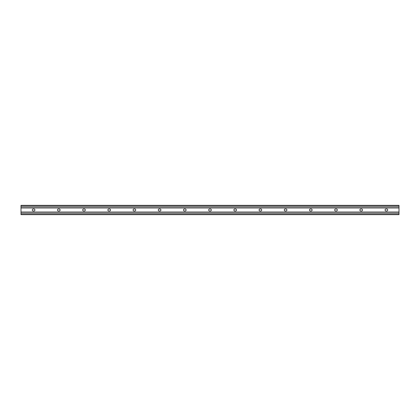 <?xml version="1.0" encoding="UTF-8"?>
<svg xmlns="http://www.w3.org/2000/svg" width="420" height="420" viewBox="0 0 420 420"><rect width="100%" height="100%" fill="white"/><g stroke="black" fill="none" stroke-linecap="round" stroke-linejoin="round"><path stroke-width="0.63" d="M386.085 211.008A1.008 1.008 0 0 1 385.077 210A1.008 1.008 0 0 1 386.085 208.992L386.715 208.992A1.008 1.008 0 0 1 387.723 210A1.008 1.008 0 0 1 386.715 211.008L386.085 211.008M360.885 211.008A1.008 1.008 0 0 1 359.877 210A1.008 1.008 0 0 1 360.885 208.992L361.515 208.992A1.008 1.008 0 0 1 362.523 210A1.008 1.008 0 0 1 361.515 211.008L360.885 211.008M335.685 211.008A1.008 1.008 0 0 1 334.677 210A1.008 1.008 0 0 1 335.685 208.992L336.315 208.992A1.008 1.008 0 0 1 337.323 210A1.008 1.008 0 0 1 336.315 211.008L335.685 211.008M310.485 211.008A1.008 1.008 0 0 1 309.477 210A1.008 1.008 0 0 1 310.485 208.992L311.115 208.992A1.008 1.008 0 0 1 312.123 210A1.008 1.008 0 0 1 311.115 211.008L310.485 211.008M285.285 211.008A1.008 1.008 0 0 1 284.277 210A1.008 1.008 0 0 1 285.285 208.992L285.915 208.992A1.008 1.008 0 0 1 286.923 210A1.008 1.008 0 0 1 285.915 211.008L285.285 211.008M260.085 211.008A1.008 1.008 0 0 1 259.077 210A1.008 1.008 0 0 1 260.085 208.992L260.715 208.992A1.008 1.008 0 0 1 261.723 210A1.008 1.008 0 0 1 260.715 211.008L260.085 211.008M234.885 211.008A1.008 1.008 0 0 1 233.877 210A1.008 1.008 0 0 1 234.885 208.992L235.515 208.992A1.008 1.008 0 0 1 236.523 210A1.008 1.008 0 0 1 235.515 211.008L234.885 211.008M209.685 211.008A1.008 1.008 0 0 1 208.677 210A1.008 1.008 0 0 1 209.685 208.992L210.315 208.992A1.008 1.008 0 0 1 211.323 210A1.008 1.008 0 0 1 210.315 211.008L209.685 211.008M184.485 211.008A1.008 1.008 0 0 1 183.477 210A1.008 1.008 0 0 1 184.485 208.992L185.115 208.992A1.008 1.008 0 0 1 186.123 210A1.008 1.008 0 0 1 185.115 211.008L184.485 211.008M159.285 211.008A1.008 1.008 0 0 1 158.277 210A1.008 1.008 0 0 1 159.285 208.992L159.915 208.992A1.008 1.008 0 0 1 160.923 210A1.008 1.008 0 0 1 159.915 211.008L159.285 211.008M134.085 211.008A1.008 1.008 0 0 1 133.077 210A1.008 1.008 0 0 1 134.085 208.992L134.715 208.992A1.008 1.008 0 0 1 135.723 210A1.008 1.008 0 0 1 134.715 211.008L134.085 211.008M108.885 211.008A1.008 1.008 0 0 1 107.877 210A1.008 1.008 0 0 1 108.885 208.992L109.515 208.992A1.008 1.008 0 0 1 110.523 210A1.008 1.008 0 0 1 109.515 211.008L108.885 211.008M83.685 211.008A1.008 1.008 0 0 1 82.677 210A1.008 1.008 0 0 1 83.685 208.992L84.315 208.992A1.008 1.008 0 0 1 85.323 210A1.008 1.008 0 0 1 84.315 211.008L83.685 211.008M58.485 211.008A1.008 1.008 0 0 1 57.477 210A1.008 1.008 0 0 1 58.485 208.992L59.115 208.992A1.008 1.008 0 0 1 60.123 210A1.008 1.008 0 0 1 59.115 211.008L58.485 211.008M33.285 211.008A1.008 1.008 0 0 1 32.277 210A1.008 1.008 0 0 1 33.285 208.992L33.915 208.992A1.008 1.008 0 0 1 34.923 210A1.008 1.008 0 0 1 33.915 211.008L33.285 211.008M399 214.646L399 205.354L21 205.354L21 214.646L399 214.646M21 214.389L399 214.389M21 213.181L399 213.181M21 212.016L399 212.016M21 207.984L399 207.984M21 206.819L399 206.819M21 205.611L399 205.611"/></g></svg>
